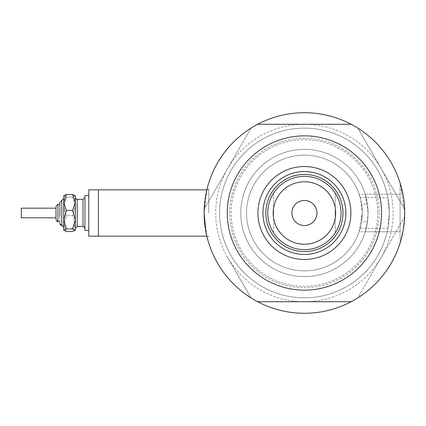 <?xml version="1.0" encoding="UTF-8"?>
<svg xmlns="http://www.w3.org/2000/svg" width="426" height="426" viewBox="0 0 426 426"><rect width="100%" height="100%" fill="white"/><g stroke="black" fill="none" stroke-linecap="round" stroke-linejoin="round"><path stroke-width="0.32" stroke-dasharray="2.13 1.6" d="M387.873 197.653A84.859 84.859 0 0 0 219.555 213A84.859 84.859 0 0 0 304.414 297.859A84.859 84.859 0 0 0 389.273 213L387.873 197.653L360.199 197.653A57.856 57.856 0 0 0 246.558 213A57.856 57.856 0 0 1 300.01 155.309A57.856 57.856 0 0 1 361.599 204.224L367.452 204.224L365.226 194.235L400.073 194.235L400.073 213L400.073 194.235L400.073 213L400.073 194.235L359.145 194.235L360.731 199.741L362.27 213L361.599 204.224M360.199 197.653L359.145 194.235M98.443 213L98.443 236.142L98.443 213M208.756 213L208.756 188.894L208.756 213M98.443 236.142L88.8 236.142L88.8 189.858L88.8 236.142L88.8 189.858L98.443 189.858L98.443 236.142L98.443 189.858L98.443 236.142L208.756 236.142L206.834 236.142L204.129 213C205.098 227.649 206.077 235.685 207.068 237.106C206.077 235.685 205.098 227.649 204.129 213C205.098 227.649 206.077 235.685 207.068 237.106C206.077 235.685 205.098 227.649 204.129 213A100.286 100.286 0 0 1 257.65 124.285A100.286 100.286 0 0 0 255.323 125.553L253.23 126.762A100.286 100.286 0 0 0 204.134 211.791L204.134 214.209A100.286 100.286 0 0 0 253.23 299.238L255.323 300.447A100.286 100.286 0 0 0 351.178 301.714A100.286 100.286 0 0 1 204.129 213C205.098 198.356 206.077 190.321 207.068 188.894C206.077 190.3 205.098 198.335 204.129 213C205.098 198.356 206.077 190.321 207.068 188.894C206.077 190.3 205.098 198.335 204.129 213L206.834 189.858L208.756 189.858L206.834 189.858M204.762 201.722L205.028 199.592M205.588 195.96L206.152 192.962M367.452 204.224A63.644 63.644 0 0 0 300.016 149.51A63.644 63.644 0 0 0 240.77 213A63.644 63.644 0 0 0 300.016 276.49A63.644 63.644 0 0 0 367.452 221.776L361.599 221.776L362.27 213L359.145 231.765L400.073 231.765L400.073 213L400.073 241.931L400.073 184.069L400.073 231.765L365.226 231.765L367.452 221.776C363.192 238.901 366.759 231.904 368.059 213A63.644 63.644 0 0 1 304.414 276.644A63.644 63.644 0 0 1 240.77 213A63.644 63.644 0 0 1 304.414 149.356A63.644 63.644 0 0 1 368.059 213L365.226 194.235M404.54 207.329L404.7 213A100.286 100.286 0 0 0 351.178 124.285L257.65 124.285A100.286 100.286 0 0 0 257.65 301.714L351.178 301.714A100.286 100.286 0 0 0 404.7 213A100.286 100.286 0 0 1 304.414 313.286A100.286 100.286 0 0 1 204.129 213A100.286 100.286 0 0 1 304.414 112.714A100.286 100.286 0 0 1 351.178 301.714A100.286 100.286 0 0 0 353.505 300.447L355.598 299.238A100.286 100.286 0 0 0 404.625 216.855L404.625 216.855A100.286 100.286 0 0 0 404.695 214.209L404.695 211.791A100.286 100.286 0 0 0 355.598 126.762L353.505 125.553A100.286 100.286 0 0 0 351.178 124.285L257.65 124.285L351.178 124.285A100.286 100.286 0 0 0 257.65 124.285L351.178 124.285A100.286 100.286 0 0 0 257.65 124.285A100.286 100.286 0 0 1 404.7 213L404.535 218.783L404.7 213L404.082 201.876L404.7 213L400.435 184.069L402.591 192.547M403.401 196.903L404.082 201.903M389.273 213A84.859 84.859 0 0 0 304.414 128.141A84.859 84.859 0 0 0 219.555 213A84.859 84.859 0 0 0 387.873 228.347L389.273 213A84.859 84.859 0 0 1 304.414 297.859A84.859 84.859 0 0 1 219.555 213A84.859 84.859 0 0 1 304.414 128.141A84.859 84.859 0 0 1 389.273 213A84.859 84.859 0 0 1 304.414 297.859A84.859 84.859 0 0 1 219.555 213A84.859 84.859 0 0 1 304.414 128.141A84.859 84.859 0 0 1 389.273 213M206.631 235.269L206.408 234.247M205.875 231.632L205.588 230.045M404.359 221.286L403.401 229.097L404.407 220.636M403.401 229.092L403.001 231.371L403.401 229.092M401.777 237.037L402.602 233.395M402.176 235.354L402.591 233.448M361.599 221.776A57.856 57.856 0 0 1 300.01 270.691A57.856 57.856 0 0 1 246.558 213A57.856 57.856 0 0 0 360.199 228.347L387.873 228.347M359.145 231.765L360.199 228.347M304.414 149.356A63.644 63.644 0 0 0 240.77 213A63.644 63.644 0 0 0 304.414 276.644A63.644 63.644 0 0 0 368.059 213A63.644 63.644 0 0 0 304.414 149.356A63.644 63.644 0 0 0 240.77 213A63.644 63.644 0 0 0 304.414 276.644A63.644 63.644 0 0 0 368.059 213A63.644 63.644 0 0 0 304.414 149.356M304.414 112.714A100.286 100.286 0 0 0 204.129 213A100.286 100.286 0 0 0 351.178 301.714L257.65 301.714A100.286 100.286 0 0 0 404.7 213A100.286 100.286 0 0 0 304.414 112.714M204.134 214.209L204.134 209.257L250.967 128.141M250.967 297.859L227.585 257.357A88.714 88.714 0 0 0 381.243 257.357A88.714 88.714 0 0 0 304.414 124.285A88.714 88.714 0 0 0 227.585 168.643L251.036 128.029L257.517 124.285L351.312 124.285L357.792 128.029L404.695 209.257L404.695 216.743L357.792 297.971L351.312 301.714L257.517 301.714L251.036 297.971L227.585 257.357A88.714 88.714 0 0 1 227.585 168.643L204.134 209.257L204.134 211.791M404.625 209.145L357.861 128.141M404.625 216.855L357.861 297.859M342.983 213A38.569 38.569 0 0 0 304.414 174.431A38.569 38.569 0 0 0 265.845 213A38.569 38.569 0 0 0 304.414 251.569A38.569 38.569 0 0 0 342.983 213A38.569 38.569 0 0 0 304.414 174.431A38.569 38.569 0 0 0 265.845 213A38.569 38.569 0 0 0 304.414 251.569A38.569 38.569 0 0 0 342.983 213A38.569 38.569 0 0 0 304.414 174.431A38.569 38.569 0 0 0 265.845 213A38.569 38.569 0 0 0 304.414 251.569A38.569 38.569 0 0 0 342.983 213M345.88 213A41.466 41.466 0 0 0 304.414 171.534A41.466 41.466 0 0 0 262.948 213A41.466 41.466 0 0 0 304.414 254.466A41.466 41.466 0 0 0 345.88 213M379.129 213A74.715 74.715 0 0 1 304.414 287.715A74.715 74.715 0 0 1 229.699 213A74.715 74.715 0 0 1 304.414 138.285A74.715 74.715 0 0 1 379.129 213M227.271 213A77.143 77.143 0 0 0 304.414 290.143A77.143 77.143 0 0 0 381.558 213A77.143 77.143 0 0 0 304.414 135.857A77.143 77.143 0 0 0 227.271 213A77.143 77.143 0 0 1 304.414 135.857A77.143 77.143 0 0 1 381.558 213A77.143 77.143 0 0 1 304.414 290.143A77.143 77.143 0 0 1 227.271 213M231.126 213A73.288 73.288 0 0 1 304.414 139.712A73.288 73.288 0 0 1 377.702 213A73.288 73.288 0 0 0 304.414 139.712A73.288 73.288 0 0 0 231.126 213A73.288 73.288 0 0 0 304.414 286.288A73.288 73.288 0 0 0 377.702 213A73.288 73.288 0 0 1 304.414 286.288A73.288 73.288 0 0 1 231.126 213M316.949 213A12.535 12.535 0 0 0 304.414 200.465A12.535 12.535 0 0 0 291.879 213A12.535 12.535 0 0 0 304.414 225.535A12.535 12.535 0 0 0 316.949 213M267.773 213A36.641 36.641 0 0 0 335.203 232.862A36.641 36.641 0 0 0 335.203 193.138A36.641 36.641 0 0 0 273.625 193.138L273.625 232.862A36.641 36.641 0 0 1 273.625 193.138A36.641 36.641 0 0 0 267.773 213M335.203 232.862A36.641 36.641 0 0 0 335.203 193.138L335.203 232.862L335.203 193.138M246.558 213A57.856 57.856 0 0 0 304.414 270.856A57.856 57.856 0 0 0 362.27 213A57.856 57.856 0 0 0 304.414 155.144A57.856 57.856 0 0 0 246.558 213A57.856 57.856 0 0 0 304.414 270.856A57.856 57.856 0 0 0 362.27 213A57.856 57.856 0 0 0 304.414 155.144A57.856 57.856 0 0 0 246.558 213M273.625 193.138L273.625 232.862M56.014 214.848L56.014 208.181L21.3 208.181L21.3 217.819L21.3 208.181L21.3 217.819L56.014 217.819L56.014 206.248L56.014 215.588M62.425 225.642L63.73 227.463L63.73 195.64L63.73 230.359L63.73 219.651L66.413 210.391L63.73 202.441L66.413 194.485L72.617 194.485L75.301 202.441L75.301 195.64L75.152 230.509M59.869 208.937L59.869 223.607L59.869 208.937M84.944 207.089L84.944 228.427L84.944 207.089M75.301 218.911L75.301 197.573L75.301 218.911M88.8 195.64L84.944 195.64L84.944 230.359L84.944 195.64L84.944 230.359L88.8 230.359L88.8 195.64L88.8 230.359M63.879 195.491L63.73 195.79L63.879 195.491L63.73 195.79L66.413 197.094L63.73 206.349L66.413 215.609L63.73 223.559L66.413 231.515L63.73 230.21L66.413 228.906L72.617 228.906L75.301 219.651L75.301 202.441L72.617 210.391L75.301 219.651L75.301 230.21L72.617 231.515L75.301 223.559L72.617 215.609L75.301 206.349L72.617 197.094L75.301 195.79L75.152 195.491L75.301 230.359M72.617 228.906L75.301 230.21M75.301 195.64L72.617 197.094L66.413 197.094L63.73 206.349L66.413 215.609L72.617 215.609L75.301 206.349L72.617 197.094L66.413 197.094L63.73 195.79L63.73 230.21M66.413 228.906L63.73 219.651M66.413 210.391L72.617 210.391M66.413 231.515L72.617 231.515L75.301 223.559L72.617 215.609L66.413 215.609L63.73 223.559L66.413 231.515M59.869 216.323L59.869 204.32L57.941 204.32L57.941 221.68L57.941 204.32L57.941 221.68L59.869 221.68M62.409 225.636L61.802 225.535L61.802 200.465L61.802 225.535L61.802 200.465L63.73 198.537M83.017 218.171L83.017 199.501L83.017 218.171M83.017 226.499L77.228 226.499L77.228 199.501L77.228 226.499L77.228 199.501L83.017 199.501L83.017 226.499L83.837 226.685L84.944 228.427M208.756 188.894L207.068 188.894L208.756 188.894M400.073 184.069L400.435 184.069L400.073 184.069M400.073 241.931L400.435 241.931L400.073 241.931M208.756 237.106L207.068 237.106L208.756 237.106M61.589 225.524L61.216 225.445M60.753 225.226L59.938 224.119M83.017 199.501L84.944 197.573M76.339 199.283L75.301 197.573M77.228 226.499L75.301 228.427"/><path stroke-width="0.64" d="M206.834 189.858L88.8 189.858L88.8 236.142L98.443 236.142L98.443 189.858L206.834 189.858L206.951 189.378M205.588 230.045L204.129 213L204.762 201.722M205.028 199.592L205.588 195.96M206.152 192.962L206.956 189.362M400.435 184.069L403.001 194.623L400.435 184.069M403.401 196.903L402.591 192.547M404.54 207.329L404.082 201.903M353.505 300.447L351.178 301.714A100.286 100.286 0 0 1 257.65 301.714L255.323 300.447M98.443 236.142L206.834 236.142L207.068 237.106L206.631 235.269M206.408 234.247L205.875 231.632M255.323 125.553L257.65 124.285A100.286 100.286 0 0 0 257.65 301.714L351.178 301.714A100.286 100.286 0 0 0 404.7 213L404.359 221.286M404.082 224.113L403.401 229.092L404.535 218.783L404.082 224.097M400.589 241.42L403.001 231.371L400.546 241.569M353.505 125.553L351.312 124.285L257.65 124.285A100.286 100.286 0 0 1 404.7 213L404.407 220.636M401.777 237.037L402.176 235.354M253.23 299.238L250.967 297.859M404.695 214.214L404.625 216.855M355.598 126.762L357.861 128.141M253.23 126.762L250.967 128.141M355.598 299.238L357.861 297.859M404.695 211.791L404.625 209.145M257.938 213A46.477 46.477 0 0 1 304.414 166.523A46.477 46.477 0 0 1 350.891 213A46.477 46.477 0 0 1 304.414 259.477A46.477 46.477 0 0 1 257.938 213M345.88 213A41.466 41.466 0 0 0 304.414 171.534A41.466 41.466 0 0 0 262.948 213A41.466 41.466 0 0 0 304.414 254.466A41.466 41.466 0 0 0 345.88 213M227.271 213A77.143 77.143 0 0 0 304.414 290.143A77.143 77.143 0 0 0 381.558 213A77.143 77.143 0 0 0 304.414 135.857A77.143 77.143 0 0 0 227.271 213M273.173 213A31.242 31.242 0 0 0 304.414 244.242A31.242 31.242 0 0 0 335.656 213A31.242 31.242 0 0 0 304.414 181.758A31.242 31.242 0 0 0 273.173 213M341.056 213A36.641 36.641 0 0 1 304.414 249.641A36.641 36.641 0 0 1 267.773 213A36.641 36.641 0 0 1 304.414 176.359A36.641 36.641 0 0 1 341.056 213M316.949 213A12.535 12.535 0 0 0 304.414 200.465A12.535 12.535 0 0 0 291.879 213A12.535 12.535 0 0 0 304.414 225.535A12.535 12.535 0 0 0 316.949 213M342.983 213A38.569 38.569 0 0 1 304.414 251.569A38.569 38.569 0 0 1 265.845 213A38.569 38.569 0 0 1 304.414 174.431A38.569 38.569 0 0 1 342.983 213M63.73 230.21L66.413 228.906L72.617 228.906L75.301 219.651L75.301 202.441L72.617 210.391L75.301 219.651L75.301 230.21L72.617 231.515L66.413 231.515L63.73 230.21L63.73 202.441L66.413 194.485L72.617 194.485L75.301 195.79L72.617 194.485L75.301 202.441L75.301 195.64M66.413 194.485L63.73 195.79L66.413 194.485M59.869 221.68L57.941 221.68L56.014 219.752L56.014 206.248L56.014 208.181L21.3 208.181L21.3 217.819L56.014 217.819L56.014 219.752L57.334 221.579L57.941 221.68L57.941 204.32L59.869 204.32L59.869 202.393L59.869 216.323M56.014 215.588L56.014 214.848M88.8 230.359L84.944 230.359L84.944 195.64L88.8 195.64M72.617 228.906L75.301 230.21M66.413 228.906L63.73 219.651L63.73 227.463L62.409 225.636L61.589 225.524M63.73 219.651L66.413 210.391L63.73 202.441L63.879 195.491M66.413 210.391L72.617 210.391M63.73 198.537L59.869 202.393L61.802 200.465L61.802 225.535L59.869 223.607L59.938 224.119M76.339 199.283L77.228 199.501L77.228 226.499L83.017 226.499L83.017 199.501L84.944 197.573M61.216 225.445L60.753 225.226M57.941 204.32L56.014 206.248L57.941 204.32M83.017 199.501L76.408 199.315L75.301 197.573M77.228 226.499L75.301 228.427M83.017 226.499L83.837 226.685L84.944 228.427"/></g></svg>
